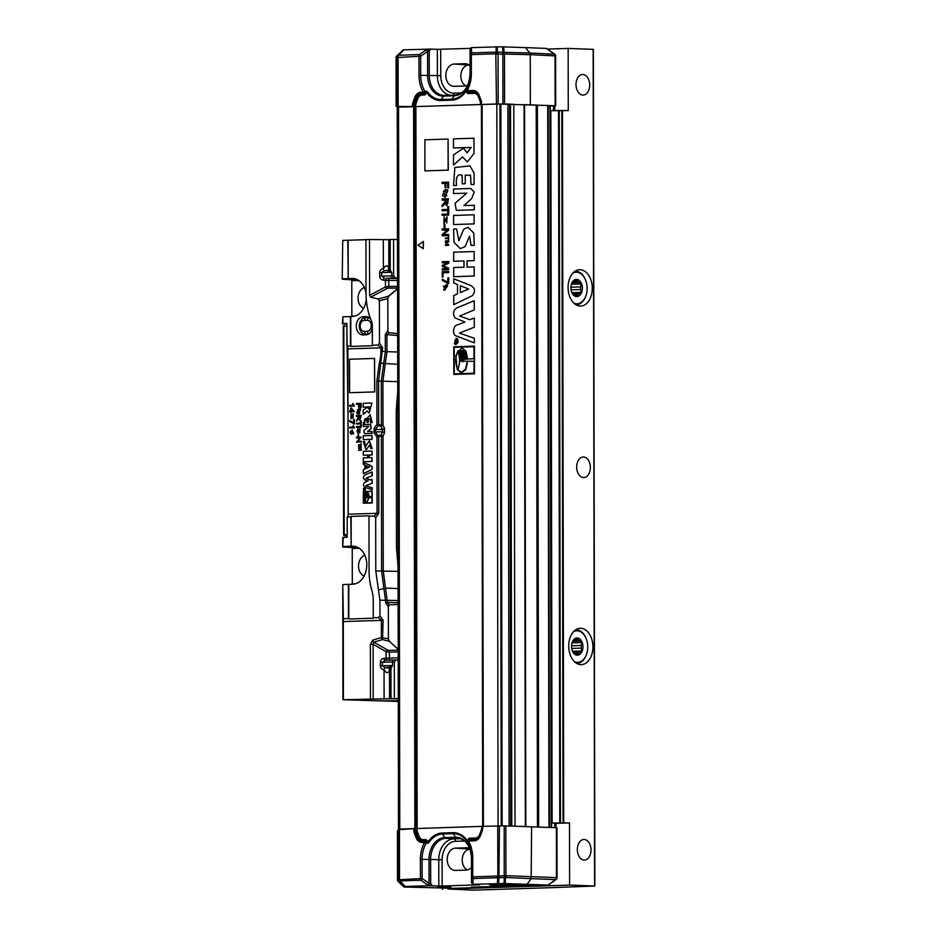 <?xml version="1.0" encoding="UTF-8"?>
<svg xmlns="http://www.w3.org/2000/svg" width="937" height="937" viewBox="0 0 937 937"><rect width="100%" height="100%" fill="white"/><g stroke="black" fill="none" stroke-linecap="round" stroke-linejoin="round"><path stroke-width="1.41" d="M448.073 139.063L448.284 170.136L424.918 170.874L424.871 139.8L448.073 139.063L448.12 170.136L424.918 170.874M445.005 187.423L445.918 187.4L445.918 183.371L447.745 183.312L447.757 187.962L448.518 187.939L448.507 182.129L442.077 182.34L442.077 183.476L444.993 183.383L445.005 187.423L445.766 187.4L445.754 183.359L447.745 183.301M442.077 183.476L444.993 183.394M447.757 187.962L448.671 187.95L448.507 182.129M445.145 197.402L447.886 190.258L445.579 189.18M445.157 196.231L443.541 191.253L445.59 190.352M442.393 195.47L445.075 197.402L447.722 190.246L445.508 189.18L442.393 195.47M446.68 195.833L445.075 196.231L443.377 191.253L445.508 190.352L446.68 195.833M446.808 204.547L445.86 200.026L447.827 199.968M442.112 200.131L444.958 200.049L444.934 201.994L442.112 205.144L442.123 206.573L444.724 204.055A2.928 2.179 -87.9 0 0 445.04 203.352L446.691 205.73L448.53 198.785L442.112 198.995L442.112 200.131L444.958 200.038M446.762 205.73L448.53 198.785M442.123 206.573L444.876 204.055A2.928 2.179 -87.9 0 0 445.075 203.669M446.726 204.547L445.696 200.014L447.827 199.956C448.132 203.376 447.593 204.84 446.211 204.336L446.375 204.348M447.804 213.437L448.718 213.413L448.706 206.597L447.792 206.62L447.792 209.455L442.123 209.63L442.123 210.766L447.792 210.591L447.804 213.437L448.554 213.413L448.542 206.597M442.123 210.766L447.792 210.602M442.135 215.264L446.949 215.123L446.785 214.058L442.135 214.21L442.135 215.264L446.785 215.123L446.785 214.058M586.129 295.085A16.737 11.139 -91.8 0 1 586.058 295.307A16.737 11.139 -91.8 0 1 576.431 304.759A16.737 11.139 -91.8 0 1 575.997 304.759L576.431 304.759M574.92 271.32A16.737 11.139 -91.8 0 1 575.365 271.285A16.737 11.139 -91.8 0 1 585.578 280.104A16.737 11.139 -91.8 0 1 585.66 280.327M573.854 303.108A15.788 10.506 88.2 0 0 586.199 294.862A15.788 10.506 88.2 0 0 587.124 288.385A15.788 10.506 88.2 0 0 585.742 280.538A15.788 10.506 88.2 0 0 572.894 273.1M571.394 284.251A8.609 5.727 -91.8 0 1 577.813 279.636A8.609 5.727 -91.8 0 1 582.345 288.209A8.609 5.727 -91.8 0 1 578.094 296.373A8.609 5.727 -91.8 0 1 571.64 292.075A8.609 5.727 -91.8 0 1 571.394 284.251L581.327 283.97L578.902 282.494L572.144 282.705M570.902 287.19L580.577 286.874L581.327 283.97M573.631 281.229L577.379 281.112L576.466 279.589L574.053 280.995A7.414 4.931 -91.8 0 0 572.519 282.26L571.347 284.38M571.629 292.039L572.542 293.562A7.414 4.931 -91.8 0 0 574.076 294.944L576.489 296.42L577.403 295.061L574.381 295.167M571.933 292.695L581.338 292.391L580.577 289.533L571.055 289.838M572.894 293.984L578.925 293.796L581.338 292.391M577.379 281.112A7.414 4.931 -91.8 0 1 578.902 282.494M578.925 293.796A7.414 4.931 -91.8 0 1 577.403 295.061M580.577 286.874A7.414 4.931 -91.8 0 1 580.659 288.209A7.414 4.931 -91.8 0 1 580.577 289.533M447.652 215.088L448.718 215.065L448.554 214.011L447.652 214.034L447.652 215.088L448.565 215.065L448.554 214.011M443.927 222.315L444.197 216.552L443.869 223.416L447.008 217.899L446.762 223.065L446.984 216.798L443.845 222.315L444.197 216.552M446.762 223.065L447.066 216.81M443.951 223.416L447.078 217.899M444.079 227.668L445.04 227.644L444.876 224.4L444.079 224.423L444.079 227.668L444.876 227.644L444.876 224.4M442.17 235.796L448.753 235.597L448.753 234.508L443.552 234.66L448.589 229.987L448.589 228.815L442.159 229.026L442.159 230.115L447.207 229.952L442.17 234.637L442.17 235.796L448.6 235.597L448.589 234.508M442.159 230.115L447.195 229.963M443.716 234.66L448.741 229.987L448.589 228.815M423.266 248.633L423.419 241.477L417.914 245.213L423.266 248.633L423.255 241.465M448.671 261.505L442.252 261.704L442.252 262.805L447.722 262.629L442.252 265.3L442.252 266.319L447.64 268.65L442.264 268.825L442.264 269.926L448.682 269.715L448.682 268.181L443.178 265.839L448.671 263.215L448.835 261.505M366.39 334.298A8.503 6.348 -87.9 0 0 366.496 334.333A8.503 6.348 -87.9 0 0 367.562 334.509M448.694 271.507L442.264 271.707L442.276 277.094L443.037 277.059L443.025 272.819L448.694 272.644L448.846 271.507M448.612 277.879L447.863 277.902L447.863 282.119L442.276 279.285L442.276 280.374L448.015 283.478L448.624 283.454L448.776 277.891M374.542 358.438L374.753 391.912L349.606 392.708L349.548 359.234L374.542 358.438L374.601 391.9L349.606 392.708M443.353 286.253L447.628 286.16L444.911 289.123L443.517 286.253M447.289 284.86L445.953 284.602L443.634 289.955L444.97 290.212L447.453 284.86M363.205 407.126L363.205 403.261L371.907 402.992L369.108 413.053L367.07 410.921L363.216 414.412L363.216 410.055L367.491 407.232L368.967 409.2L370.712 406.892L363.205 407.126L370.712 406.904M371.907 402.992L369.178 413.065M367.093 411.038L363.216 414.412M367.491 407.232L369.049 409.2M370.455 418.734L368.194 418.652L368.206 422.306L366.917 422.353L366.917 418.698C364.844 418.125 364.048 419.565 364.516 423.02L363.24 423.067L370.185 414.728L371.942 422.622L370.665 422.657L369.986 418.605M370.607 418.745L368.346 418.663L368.358 422.318L366.917 422.353M367.07 418.698C364.997 418.136 364.2 419.577 364.669 423.032L363.24 423.067M370.267 414.728L372.094 422.622L370.665 422.657M372.036 431.442L372.048 433.374L364.411 433.608L363.884 430.61L368.827 426.3L363.24 426.476L363.24 424.543L370.595 424.32L370.911 428.619L367.62 431.582L372.188 431.442L372.188 433.374L364.493 433.608M368.815 426.312L363.24 426.476M370.677 424.32L371.064 428.619L367.772 431.57M363.263 439.617L363.263 435.752L371.966 435.482L371.977 439.336L363.263 439.617L371.977 439.336M371.966 435.482L372.13 439.348M371.989 448.448L370.701 448.483L370.033 444.513L366.098 449.83L363.275 441.526L364.552 441.491L365.489 446.504L369.389 440.8L372.141 448.448L370.701 448.483M370.103 444.525L366.18 449.83M364.552 441.491L365.559 446.504M369.459 440.812L372.141 448.448M367.667 455.066L363.298 455.206L363.287 451.353L371.989 451.072L372.001 454.937L368.955 455.031L368.955 457.689L372.001 457.596L372.012 461.461L363.31 461.742L363.298 457.877L367.679 457.736L367.667 455.066L363.298 455.206M371.989 451.072L372.153 454.937L369.108 455.031L369.108 457.689M372.001 457.596L372.165 461.472L363.31 461.742M369.647 466.989L366.121 465.572L366.121 468.5L369.647 466.989M364.915 465.08L363.31 464.401L363.31 462.644C367.585 464.471 374.777 465.771 371.263 469.788L363.322 473.63L363.322 469.765L364.926 469.05L364.915 465.08M366.262 465.63L366.273 468.441M363.31 462.644L363.451 462.644C367.737 464.483 374.929 465.783 371.415 469.8L363.322 473.63M372.036 471.967L372.036 475.844L365.805 478.409A277.422 206.913 -87.9 0 0 370.185 479.99L372.048 479.299L372.048 483.187L365.723 485.694L372.059 487.872L372.059 489.828C369.342 488.154 360.054 487.755 364.774 482.239L368.065 481.044C363.251 479.814 362.174 477.765 364.833 474.895L372.176 471.967L372.188 475.855L365.957 478.409A277.422 206.913 -87.9 0 0 370.244 479.967M372.048 479.299L372.2 483.199L365.875 485.694L372.212 487.872L372.059 489.828M364.915 488.411C363.146 488.997 363.146 489.524 364.915 489.981A1.066 0.796 -87.9 0 0 364.915 488.411L364.364 488.118M364.259 490.309L364.915 489.981M363.603 490.215C363.146 488.341 363.626 487.685 365.032 488.224C365.477 490.133 365.008 490.789 363.603 490.215L364.329 490.59M364.446 487.849L365.184 488.236C365.629 490.133 365.149 490.801 363.743 490.215M364.434 488.118L363.732 489.805M364.516 487.849L365.184 488.236M364.235 489.219L363.732 488.716L364.903 488.681L364.235 489.219M364.903 488.681L364.493 489.735M367.339 497.664L367.046 496.622L366.718 497.688L367.491 497.664L367.117 496.633M369.049 496.282L365.898 495.978L369.049 496.282M366.051 495.978L369.002 495.884M369.26 497.629L366.543 502.607L364.774 501.096L366.73 491.902L369.26 496.715L371.93 496.54L371.919 491.457L363.521 491.726L363.533 502.982L371.942 502.712L371.93 497.629L369.26 497.629L366.613 502.607M365.219 493.131L368.042 493.038L365.219 493.131M365.243 493.588L368.311 493.494L365.243 493.588M364.997 501.084A5.493 4.099 -87.9 0 0 365.582 499.374L364.973 493.518L364.997 501.084M365.477 494.127L368.557 494.022L365.477 494.127M365.653 494.666L368.733 494.56L365.653 494.666M365.781 495.216L368.873 495.123L365.781 495.216M365.875 495.767L368.979 495.673L365.875 495.767M367.468 496.833L369.061 496.423L365.945 496.516L365.114 501.295L366.554 502.361L369.084 497.629L367.468 497.629L369.084 497.629M363.357 503.228L363.333 491.492L372.094 491.211L372.118 502.946L363.357 503.228L372.27 502.958L372.094 491.211M366.8 491.902L369.412 496.704M371.919 491.468L363.661 491.738L363.685 502.982M371.93 497.641L369.412 497.641M367.995 492.979L365.371 493.12M368.276 493.424L365.383 493.588M365.125 493.518L365.137 501.096M368.475 493.834L365.617 494.115M368.651 494.291L365.793 494.654M368.815 494.83L365.934 495.216M368.92 495.333L366.016 495.767M369.061 496.423L366.098 496.528L365.254 501.295L366.636 502.361M349.63 406.166L354.455 406.026L352.57 403.601L353.261 405.229L349.63 405.346L349.63 406.166L354.291 406.014L353.12 403.589M360.511 407.548L361.213 407.536L361.213 403.343L356.411 403.484L356.411 404.304L358.52 404.234L358.531 407.15L359.07 404.222L360.511 404.175L360.511 407.548L361.05 403.332M358.531 407.15L359.234 407.138L359.222 404.222L360.511 404.187M356.411 404.304L358.52 404.245M351.434 410.851L351.434 408.907M350.754 412.596L351.434 411.683L354.444 411.577L350.743 407.958L350.754 410.863L349.642 410.898L349.642 411.73L350.754 411.694L350.754 412.596L351.27 411.671L354.28 411.577L351.27 407.946M349.642 411.73L350.754 411.706M353.366 410.781L351.27 410.851L351.27 408.755L353.366 410.781M358.66 413.522L357.512 409.926L358.965 409.27M358.648 414.365L360.651 409.2L358.965 408.427M357.348 409.914L358.883 409.27L359.738 413.229L358.578 413.522L357.512 409.926M360.487 409.2L358.883 408.427L356.634 412.971L358.578 414.365L360.651 409.2M350.965 417.937L351.141 413.451L350.906 418.792L353.155 414.494L352.991 418.523L353.144 413.65L350.883 417.937L351.141 413.451M352.991 418.523L353.226 413.65M350.988 418.792L353.237 414.505M359.855 419.518L359.187 416.262L360.558 416.215C360.78 418.675 360.394 419.729 359.398 419.378L359.023 416.251L360.558 416.204M359.82 420.373L361.237 415.372L356.435 415.513L356.435 416.333L358.496 416.274L356.447 420.994L358.321 419.167A2.12 1.581 -87.9 0 0 358.543 418.663M356.447 420.994L358.473 419.167A2.12 1.581 -87.9 0 0 358.59 418.968M356.435 416.333L358.496 416.286M358.555 418.663L359.738 420.373L361.073 415.36M353.799 423.957L354.409 423.957L354.397 419.624L353.694 419.635L353.694 422.915L349.653 420.701L349.653 421.545L354.245 423.946L354.233 419.612M353.858 422.915L349.817 420.701M360.546 425.937L361.249 425.925L361.237 421.006L360.534 421.018L360.534 423.067L356.447 423.196L356.447 424.016L360.534 423.887L361.096 425.925L361.085 420.994M356.447 424.016L360.534 423.899M349.665 427.998L354.491 427.858L353.155 425.421L353.296 427.061L349.665 427.178L349.665 427.998L354.327 427.858L353.155 425.421M360.44 427.131L361.249 427.12L361.096 426.358L360.44 427.131L361.096 426.358M356.447 427.26L359.972 427.167L359.808 426.394L356.447 426.499L356.447 427.26L359.82 427.155L359.808 426.394M358.531 431.617C356.927 432.238 356.798 431.36 358.157 428.97L357.711 433.152L359.972 429.158L359.796 432.894L359.96 428.373L357.688 432.355M359.796 432.894L360.042 428.373M357.782 433.152L360.042 429.169M358.379 431.606C356.763 432.238 356.634 431.36 357.993 428.97L357.946 428.197M352.066 433.21C350.356 433.726 349.923 433.035 350.778 431.172L351.328 430.973M351.176 434.44L352.371 430.821M353.19 434.253L352.16 430.001L351.094 434.44L352.066 430.809L353.624 433.117A1.382 1.031 92.1 0 1 353.144 433.444L352.242 430.001M350.778 431.172L350.614 431.161C352.007 430.915 352.429 431.594 351.914 433.21C350.192 433.714 349.759 433.035 350.614 431.161L351.246 430.961M351.914 433.21L351.07 433.597M357.864 436.22L358.59 436.209L358.426 433.854L357.864 436.22L358.426 433.854M357.641 441.268L361.272 437.052L356.47 437.192L356.47 437.989L360.113 437.872L356.482 442.1L361.12 441.948L361.12 441.163L357.477 441.268L361.108 437.052M356.482 442.1L361.284 441.948L361.12 441.163M356.47 437.989L360.101 437.884M360.745 446.445L361.284 443.623L360.745 444.747L358.543 444.817L360.745 445.321L361.132 446.434L361.12 443.611M358.543 445.391L360.745 445.333M358.555 450.299L361.295 450.228L361.295 449.397L359.234 448.612L361.284 447.675L361.132 446.82L358.543 446.902L360.745 447.359L358.555 448.366L360.722 449.701L358.555 450.299L361.132 450.217L361.132 449.385L359.07 448.612L361.132 447.675L361.132 446.82M358.543 447.429L360.722 447.371M447.874 888.299L447.874 888.979L569.602 885.09L569.497 822.932L551.647 823.061L550.406 110.707L568.255 110.566L568.15 48.419L547.63 49.075M569.497 822.932L556.028 823.365M551.647 823.061L550.406 110.707M568.712 646.015A18.178 12.087 -91.8 0 1 580.226 628.294A18.178 12.087 -91.8 0 1 592.898 646.073A18.178 12.087 -91.8 0 1 581.397 664.626A18.178 12.087 -91.8 0 1 568.712 646.015M568.08 287.448A18.178 12.087 -91.8 0 1 579.605 269.715A18.178 12.087 -91.8 0 1 592.266 287.495A18.178 12.087 -91.8 0 1 580.764 306.059A18.178 12.087 -91.8 0 1 568.08 287.448M582.873 95.082A10.284 6.84 -91.8 0 1 576.009 84.787A10.284 6.84 -91.8 0 1 582.533 74.527A10.284 6.84 -91.8 0 1 589.689 84.588A10.284 6.84 -91.8 0 1 583.189 95.082A10.284 6.84 -91.8 0 1 582.873 95.082M584.208 860.037A10.284 6.84 -91.8 0 1 577.344 849.742A10.284 6.84 -91.8 0 1 583.856 839.482A10.284 6.84 -91.8 0 1 591.024 849.543A10.284 6.84 -91.8 0 1 584.524 860.037A10.284 6.84 -91.8 0 1 584.208 860.037M576.677 467.036A10.284 6.84 -91.8 0 1 583.201 456.998A10.284 6.84 -91.8 0 1 590.357 467.059A10.284 6.84 -91.8 0 1 583.856 477.565A10.284 6.84 -91.8 0 1 576.677 467.036M447.874 888.979L473.208 890.15L548.918 887.749L594.843 886.015L569.602 885.09M593.144 49.368L568.15 48.419M399.08 791.32L398.436 791.273L399.08 791.215M398.436 791.273L397.311 146.313L397.956 146.254M538.154 827.02L549.445 827.441L548.18 105.518L496.821 103.984L397.885 107.181L399.15 829.104L405.487 829.233M554.786 110.472L554.774 106.01L548.18 105.858M397.885 107.767L397.241 107.825L397.276 130.501M413.205 828.624L399.15 829.104M399.818 829.678L398.74 829.784M525.563 826.563L513.874 826.153M444.466 886.707L442.006 886.73M439.84 886.742L447.207 886.73M586.749 653.651A16.737 11.139 -91.8 0 1 586.691 653.874A16.737 11.139 -91.8 0 1 577.063 663.326A16.737 11.139 -91.8 0 1 576.618 663.326M575.997 629.863L575.564 629.875A16.737 11.139 -91.8 0 1 575.997 629.863A16.737 11.139 -91.8 0 1 586.199 638.683A16.737 11.139 -91.8 0 1 586.281 638.893M574.475 661.686A15.788 10.506 88.2 0 0 586.82 653.44A15.788 10.506 88.2 0 0 587.745 646.952A15.788 10.506 88.2 0 0 586.363 639.104A15.788 10.506 88.2 0 0 573.514 631.667M572.003 642.864L581.947 642.548L579.534 641.06L572.776 641.283M571.523 645.757L581.198 645.452L581.947 642.548M574.264 639.807L578 639.678L577.087 638.156L574.674 639.561A7.414 4.931 -91.8 0 0 573.151 640.838L571.98 642.958M572.261 650.641A8.609 5.727 -91.8 0 1 572.015 642.829A8.609 5.727 -91.8 0 1 578.434 638.202A8.609 5.727 -91.8 0 1 582.978 646.776A8.609 5.727 -91.8 0 1 578.715 654.94A8.609 5.727 -91.8 0 1 572.261 650.641L573.163 652.14A7.414 4.931 -91.8 0 0 574.697 653.522L577.122 654.998L578.024 653.639L575.002 653.733M572.554 651.262L581.971 650.957L581.209 648.099L571.675 648.404M573.526 652.562L579.546 652.363L581.971 650.957M578 639.678A7.414 4.931 -91.8 0 1 579.534 641.06M579.546 652.363A7.414 4.931 -91.8 0 1 578.024 653.639M581.198 645.452A7.414 4.931 -91.8 0 1 581.28 646.776A7.414 4.931 -91.8 0 1 581.209 648.099M368.838 317.467L368.862 317.479A8.374 6.243 -87.9 0 0 368.838 317.467A8.374 6.243 -87.9 0 0 368.405 317.467L365.547 317.561A8.374 6.243 -87.9 0 0 359.316 325.994A8.374 6.243 -87.9 0 0 365.383 334.298A8.374 6.243 -87.9 0 0 365.582 334.286L368.253 334.204M367.152 331.288A5.505 4.099 -87.9 0 0 371.251 325.654A5.505 4.099 -87.9 0 0 367.14 320.29L364.282 320.384A5.505 4.099 -87.9 0 0 360.183 326.006A5.505 4.099 -87.9 0 0 364.294 331.37L367.152 331.288L368.405 334.122M397.639 335.505L385.306 334.521L387.883 330.644L387.824 298.516L388.515 296.549A2.038 1.359 -91.8 0 1 388.785 296.268L397.557 288.772M386.946 335.048L386.981 351.644L382.917 381.16L381.277 381.136L385.33 351.633L385.306 334.521M397.721 381.675L382.917 381.16L382.999 425.175L381.359 425.152L381.008 426.37L378.29 425.609L378.642 424.402L376.932 424.426L376.861 381.172L379.368 362.607A31.776 23.706 -87.9 0 0 380.914 351.211L380.902 347.826L377.939 345.062L379.485 343.293L382.612 347.803L347.908 348.88L348.189 514.202A3.35 2.225 -91.8 0 1 347.194 516.966L347.229 537.17L342.755 537.592L342.684 546.95L351.621 547.513A0.96 0.632 -91.8 0 1 352.242 548.485L352.3 583.903A0.96 0.632 -91.8 0 1 352.265 584.255M384.486 428.279L382.999 425.175A2.389 0.96 154.4 0 1 381.008 426.37L382.495 429.462A2.389 0.96 154.4 0 0 384.486 428.279L384.498 433.058L383.022 436.056A2.389 1.089 -153.8 0 0 381.019 434.85L382.507 431.852L382.495 429.462L375.468 429.509A2.389 1.066 -144 0 1 374.097 428.326L374.109 433.105A2.389 1.183 -37.5 0 1 375.468 431.898L378.665 436.794L378.794 513.253L375.678 517.763L375.772 570.891L379.93 600.148L379.953 615.808L378.407 617.577L373.254 617.741L373.231 600.359A28.696 21.41 -87.9 0 0 371.755 590.064A52.741 39.342 92.1 0 1 369.073 571.101L368.967 516.264A3.35 2.225 88.2 0 0 369.342 515.83L351.129 516.404A3.35 2.225 -91.8 0 1 350.766 516.849L351.188 546.259L351.129 516.404M374.097 428.326L376.932 424.426A2.389 1.066 -144 0 0 378.29 425.609L375.468 429.509L375.468 431.898L382.507 431.852A2.389 1.089 26.2 0 1 384.498 433.058M398.19 649.353L389.382 641.236L388.422 638.917L388.363 606.789L385.775 602.913L381.617 570.891L381.371 436.033L381.019 434.85L378.314 435.611A2.389 1.183 142.5 0 0 376.955 436.818L383.022 436.056L383.256 570.914L387.414 602.421L389.148 604.775L398.108 604.541M385.775 602.913L387.414 602.421M382.612 347.803L378.571 381.136L376.861 381.172M385.259 363.931L379.368 362.607M398.108 602.714L387.567 602.409M375.678 517.763L374.132 516.1L377.084 513.277L376.955 436.818L374.109 433.105M374.132 516.1L368.967 516.264M351.188 546.259L352.558 546.212A19.021 14.184 92.1 0 1 353.554 546.236A19.021 14.184 92.1 0 1 366.777 565.444A19.021 14.184 92.1 0 1 352.628 584.243L348.388 584.36L348.447 618.537A3.35 2.225 -91.8 0 1 348.81 618.994L373.617 618.209A3.35 2.225 88.2 0 0 373.254 617.741M348.81 618.994L348.751 584.36M379.953 615.808L383.092 620.317L382.519 639.561A2.389 1.546 -106.9 0 1 381.418 637.511L381.382 620.341L378.407 617.577M389.382 641.236A2.015 1.242 131.9 0 1 389.089 641.33L382.519 639.561L373.804 642.208A2.389 1.546 -106.9 0 1 372.703 640.158L381.418 637.511L388.422 638.917M387.461 649.927L389.019 650.348A2.015 0.773 -90.9 0 1 389.394 652.082L386.091 651.66A2.015 0.832 119.5 0 1 387.461 649.927L373.804 642.208L373.102 644.316L370.373 644.328L372.703 640.158M398.272 698.557L342.954 699.716L342.755 584.747L343.399 618.689L348.447 618.537M373.195 698.557L373.102 644.316L386.091 651.66L386.103 658.184L389.394 658.102A2.015 0.773 -91.9 0 1 388.726 660.046L385.084 660.269L382.39 662.26L382.39 665.762L392.509 665.516L390.952 668.549A2.015 1.616 27.1 0 0 389.78 667.085L392.509 665.516L392.509 662.026L380.352 662.272L380.352 665.762C380.551 668.034 381.792 669.393 384.053 669.826A2.015 0.949 96 0 1 385.095 667.765L382.39 665.762L380.352 665.762M394.383 698.416L394.325 661.979L392.509 662.026A2.015 1.089 -91.3 0 1 393.493 660.081L385.084 660.269A2.015 0.949 -94.1 0 1 384.029 658.324L386.103 658.184A2.015 0.949 -94.1 0 0 387.157 660.128M384.029 658.324C381.769 658.688 380.539 659.999 380.352 662.272M385.095 667.765L387.965 667.706A2.015 1.897 -105.8 0 1 389.78 669.721L389.511 669.791C388.363 673.586 386.548 673.598 384.065 669.826A2.015 0.949 96 0 1 385.107 667.765L389.78 667.085M389.558 698.662L389.511 669.791A2.015 1.897 74.2 0 0 387.695 667.776M383.092 620.317L343.282 621.559L343.41 699.435M366.25 299.02A19.021 14.184 92.1 0 1 352.16 316.507L350.415 316.542L350.473 345.94A3.35 2.225 -91.8 0 1 350.836 346.409L372.739 345.706A3.35 2.225 88.2 0 0 372.364 345.238L372.34 325.514A9.089 6.782 92.1 0 0 371.474 321.133A57.473 42.868 92.1 0 1 366.027 293.41L365.934 239.649L369.506 239.544L369.6 295.378L385.458 286.921L388.75 286.499A2.015 0.773 -90.9 0 1 388.387 288.174L386.829 288.596A2.015 0.89 61.9 0 1 385.458 286.921L385.447 280.386L383.374 280.175A2.015 0.949 95.9 0 1 384.416 278.113L381.71 276.11L393.657 275.865L393.587 239.439L397.464 239.579M372.364 345.238L377.939 345.062M386.829 288.596L370.677 297.205L378.068 298.985L379.403 300.777L379.485 343.293M370.677 297.205L369.6 295.378M370.665 319.119A9.089 6.782 -87.9 0 0 366.25 316.659A9.089 6.782 -87.9 0 0 365.898 316.659L363.052 316.753A9.089 6.782 -87.9 0 0 356.283 325.818A9.089 6.782 -87.9 0 0 362.736 334.919A9.089 6.782 -87.9 0 0 363.076 334.919L365.934 334.825A9.089 6.782 -87.9 0 0 372.34 328.477M351.797 316.519A0.96 0.632 -91.8 0 0 351.843 316.167L351.773 280.749A0.96 0.632 -91.8 0 0 351.152 279.776L342.228 279.214L342.731 240.399L347.779 240.235L348.213 278.605L348.154 240.247L365.934 239.685M348.213 278.605L352.089 278.488A19.021 14.184 92.1 0 1 353.085 278.5A19.021 14.184 92.1 0 1 366.027 293.281M350.836 346.409L350.778 316.554M397.546 280.479L385.447 280.386A2.015 0.949 -84.1 0 1 386.489 278.336L388.059 278.418A2.015 0.773 -90 0 1 388.738 280.468L388.75 286.499L397.546 286.359M383.374 280.175C381.113 279.741 379.872 278.394 379.672 276.11L381.71 276.11L381.71 272.62L384.404 270.629A2.015 0.949 86 0 1 383.35 268.685C385.868 264.902 387.684 264.855 388.808 268.556L391.83 272.374L386.993 270.535A2.015 1.909 94.1 0 0 388.808 268.556L388.761 239.685L369.506 239.544M379.672 276.11L379.672 272.62C379.86 270.348 381.09 269.036 383.35 268.685L383.362 268.685A2.015 0.949 86 0 0 384.404 270.629L387.262 270.559A2.015 1.909 -85.9 0 0 389.078 268.568M393.587 239.439L390.202 239.532L390.26 269.493A2.015 1.687 -30 0 1 389.089 270.992M386.993 270.535L384.404 270.629M390.202 239.532L388.761 239.685M343.282 621.559L343.399 618.689M394.336 661.979L396.187 660.011L398.202 659.8M388.363 606.789L389.148 604.775M342.883 323.511L342.872 316.788L342.38 323.815L346.854 323.382L346.901 346.058A3.35 2.225 -91.8 0 1 347.908 348.88M342.38 323.815L346.854 323.968M342.228 279.214L342.731 240.399M364.376 287.542A10.764 8.023 -87.9 0 0 358.063 297.708A10.764 8.023 -87.9 0 0 363.626 308.308M342.954 699.716L398.272 701.45M343.247 537.299L342.684 546.95M398.19 649.47L389.113 640.92M396.187 660.011A2.015 1.476 -95.3 0 0 395.812 659.953L388.726 660.046M398.272 700.782A29.422 0.996 -0.1 0 1 360.64 699.857A29.422 0.996 -0.1 0 1 398.272 698.861M397.628 333.595L388.668 332.705L387.883 330.644M397.534 278.324L395.519 277.973L393.657 275.865M397.534 278.394A2.015 1.464 99.2 0 1 397.358 278.418L395.145 278.055A2.015 1.464 -80.8 0 0 395.519 277.973M388.059 278.418L397.534 278.441M364.844 555.278A10.764 8.023 -87.9 0 0 358.531 565.444A10.764 8.023 -87.9 0 0 364.095 576.044M367.609 317.491A9.089 6.782 92.1 0 1 368.37 317.198M355.615 546.564L351.223 546.704L356.622 547.067A20.567 15.343 92.1 0 1 356.81 546.95M355.146 278.828L350.754 278.968L356.165 279.331A20.567 15.343 92.1 0 1 356.341 279.214M348.388 584.36L343.329 584.524M350.766 516.849L347.194 516.966M343.27 546.482L350.813 546.236M350.415 316.542L342.872 316.788M346.901 346.058L350.473 345.94M342.801 278.746L347.85 278.582M399.103 806.909L398.436 807.026L398.494 829.749M398.412 792.679L399.08 792.561M494.841 885.324A20.684 0.703 -0.1 0 1 489.606 884.833A20.684 0.703 -0.1 0 1 510.278 884.13A20.684 0.703 -0.1 0 1 530.951 884.762A20.684 0.703 -0.1 0 1 517.974 885.465A20.684 0.703 -0.1 0 1 494.841 885.324M437.989 887.14L450.931 886.941L437.989 887.14M471.381 887.07L547.84 885.301L555.828 879.293A2.389 1.815 -88.5 0 0 556.344 877.594L557.046 877.547L556.965 827.758L504.188 825.848L482.813 826.352L482.813 827.043A9.44 7.039 92.1 0 1 482.075 831.295L480.564 835.417A9.44 7.039 92.1 0 1 474.263 840.84L468.465 841.028L469.144 838.217L467.094 840.442A25.814 19.255 -87.9 0 0 452.969 832.665L442.264 833.005A25.814 19.255 -87.9 0 0 428.08 841.824L425.234 841.379L424.578 842.433L422.341 842.504A1.441 0.96 -91.8 0 1 422.622 841.496A8.433 6.29 92.1 0 1 416.988 837.022L415.454 832.981A8.433 6.29 92.1 0 1 414.786 829.233L414.541 828.542L399.42 829.713L399.502 879.175A2.389 1.593 88.2 0 0 399.97 880.885L405.334 886.484L404.292 887.011L453.965 888.299L478.081 887.55L478.702 887.503L477.659 887.421L478.034 886.859M468.383 840.981L467.797 841.859A1.441 1.37 -167.2 0 1 467.668 840.946L467.68 840.899A1.441 1.37 -167.2 0 1 467.844 840.524L468.945 839.236M464.658 841.016L455.487 841.309A17.979 13.411 -87.9 0 0 442.1 859.697L442.147 886.004L438.797 886.004L428.244 885.746L427.787 885.055L429.029 883.333L428.982 859.393A21.293 15.882 92.1 0 1 444.841 837.608L455.546 837.268A21.293 15.882 92.1 0 1 471.475 858.034L471.522 881.975L471.932 857.8A26.224 19.56 -87.9 0 0 467.797 841.871L467.844 840.524M467.797 841.871L467.094 840.442A1.441 0.691 -35.4 0 0 466.825 841.157A24.807 18.494 -87.9 0 0 453.25 833.672A1.441 0.96 -91.8 0 1 452.969 832.665M467.704 841.965L466.825 841.157M468.465 841.028A27.899 20.813 92.1 0 1 472.728 857.753L471.475 858.034C470.468 845.97 465.888 839.294 457.736 838.029A20.579 15.355 -87.9 0 0 456.659 838.018A2.389 1.593 88.2 0 1 455.546 837.268L453.25 833.672L442.533 834.012A24.807 18.494 -87.9 0 0 428.912 842.492A1.441 0.609 -146.3 0 1 428.08 841.824L426.112 839.599L423.454 839.681A6.582 4.908 92.1 0 1 419.05 836.179L417.515 832.15A6.582 4.908 92.1 0 1 417 829.222L417 828.531L414.775 828.542M428.912 842.492L427.694 843.277L427.553 842.211M427.694 843.277L426.44 843.265L426.581 841.906L427.331 841.894M426.44 843.265L426.499 841.836L426.136 843.183L424.66 842.375M415.958 828.542L415.958 829.233A7.601 5.669 -87.9 0 0 416.567 832.618L418.089 836.647A7.601 5.669 -87.9 0 0 423.173 840.688L425.773 840.594L426.112 839.599M425.211 841.391L425.749 840.606L426.522 841.836M547.77 885.078L504.012 883.521L473.22 884.305L479.697 884.68M471.522 881.975A2.389 1.909 5 0 0 472.787 883.626L473.22 884.305M504.012 883.521L504.352 877.723A2.389 1.534 -52.2 0 0 506.039 875.767A2.389 1.757 92.6 0 1 505.523 877.477L505.172 883.532M497.395 883.544L497.723 877.758A2.389 1.593 -91.8 0 1 497.254 876.06L505.91 875.673A2.389 1.534 127.8 0 1 504.223 877.629L504.352 877.723A2.389 1.897 3.3 0 0 505.523 877.477L531.162 878.648L531.595 826.774M499.444 825.848L498.917 878.004A2.389 1.897 3.3 0 1 497.723 877.758L473.232 878.543A2.389 1.909 5 0 1 471.967 876.891L497.254 876.06A2.389 1.382 54.9 0 0 498.917 878.004L498.601 883.521M505.828 825.872L505.91 875.673L556.32 877.629A2.389 1.651 53.7 0 1 555.922 879.585L548.262 885.09M527.062 884.294L531.162 878.648L555.922 879.585A2.389 2.389 0 0 0 555.946 879.574L556.074 879.48A2.389 1.651 53.7 0 1 556.051 879.503L555.922 879.585M404.772 886.519L399.408 880.921A2.389 0.714 -43.8 0 0 399.97 880.885L420.877 880.218L427.787 885.055A2.389 1.183 -33.6 0 0 430.669 883.357L432.273 885.77M397.663 880.546A2.389 2.003 -5.8 0 1 397.534 879.843A2.389 2.389 62.7 0 0 398.237 881.53L403.894 886.976L398.26 881.565M398.237 881.53L399.408 880.921A2.389 2.389 62.7 0 1 398.705 879.234L398.623 829.831L397.429 830.896L397.534 879.843L422.107 878.484L429.029 883.333L430.669 883.357L430.622 859.416L438.762 859.709A20.368 15.191 92.1 0 1 453.918 838.861L460.664 838.638M497.734 825.872L497.816 875.662A2.389 1.382 54.9 0 0 499.48 877.618L504.223 877.629L504.188 825.848M398.623 829.831L399.42 829.713M467.376 869.934A10.764 8.023 92.1 0 1 462.328 858.28A10.764 8.023 92.1 0 1 469.941 849.063M442.147 886.004L479.697 884.797M471.487 867.416A11.15 8.316 92.1 0 1 466.251 870.075L455.546 870.414A11.15 8.316 92.1 0 1 455.277 870.426A11.15 8.316 92.1 0 1 447.207 859.37A11.15 8.316 92.1 0 1 455.499 848.126L466.216 847.786A11.15 8.316 92.1 0 1 466.802 847.798A11.15 8.316 92.1 0 1 469.847 848.781M471.381 887.175L477.659 887.421M428.244 885.746L405.334 886.484M482.813 826.352L417 828.531M348.037 420.783L346.866 325.42M348.154 514.893L347.978 420.783M346.596 326.193L343.832 326.345A0.96 0.644 -93.2 0 1 344.465 325.42L344.418 325.42A0.96 0.96 0 0 0 343.528 326.299M347.229 535.566L344.828 535.589A0.96 0.644 -90.5 0 1 344.195 534.605L347.229 534.582M344.465 535.718A0.96 0.96 0 0 0 344.523 535.718L347.229 535.812L344.828 535.589A0.96 0.96 -114.2 0 1 343.891 534.629L343.516 326.369A0.96 0.96 -133.7 0 1 344.465 325.42M343.844 326.334L343.235 326.65A0.96 0.96 -133.7 0 1 343.528 325.947L343.82 325.678M344.547 535.718A0.96 0.96 -114.2 0 1 343.598 534.758L344.207 534.629M507.62 884.13L508.662 884.13M498.906 884.259L521.64 884.223M397.288 144.86L397.956 144.895L397.288 144.86L397.265 130.524L397.92 130.512M406.646 106.865L397.358 106.385L414.693 106.619L414.693 105.916A7.601 5.669 92.1 0 1 415.29 102.508L416.801 98.373A7.601 5.669 92.1 0 1 421.873 94.016L424.449 93.934L425.175 92.611L423.922 93.114L423.348 92.107L424.824 91.264L425.175 92.611L425.129 91.194L426.382 91.17L425.269 92.564L426.019 92.552M426.382 91.17L427.6 91.908A24.807 18.494 -87.9 0 0 441.257 99.521L451.962 99.17A24.807 18.494 -87.9 0 0 465.513 90.83L466.462 89.87L467.071 90.713L467.106 91.721L466.532 91.299L467.844 93.571L465.783 91.486A25.814 19.255 92.1 0 1 451.693 100.165L440.987 100.517A25.814 19.255 92.1 0 1 426.768 92.599L426.241 92.224M467.071 90.713L472.962 90.479A1.441 0.96 88.2 0 0 473.244 91.498L467.083 91.697L466.485 89.929A26.224 19.56 -87.9 0 0 470.561 73.73L470.069 50.024L470.105 73.964A21.293 15.882 92.1 0 1 454.258 95.75A2.389 1.593 -91.8 0 1 455.312 95.082A2.389 1.593 -91.8 0 1 455.359 95.082M466.462 89.87L465.783 91.486A1.441 0.609 34.1 0 1 465.513 90.83M466.392 89.882L466.509 91.24M427.6 91.908A1.441 0.679 145 0 0 426.768 92.599L424.812 94.953L422.154 95.035A6.582 4.908 -87.9 0 0 417.761 98.818L416.251 102.941A6.582 4.908 -87.9 0 0 415.735 105.904L414.693 106.619M451.693 100.165A1.441 0.96 88.2 0 1 451.962 99.17L454.258 95.75L443.541 96.089A21.293 15.882 92.1 0 1 427.612 75.323L427.577 51.383L420.678 56.232L420.713 75.323A26.224 19.56 -87.9 0 0 424.848 91.252L425.187 92.611M412.479 106.595L412.479 105.928A9.44 7.039 92.1 0 1 413.217 101.688L414.74 97.553A9.44 7.039 92.1 0 1 421.029 92.131L423.348 92.107M423.911 93.091L424.812 94.953M466.556 91.346L466.345 92.213M472.962 90.479A9.44 7.039 92.1 0 1 479.275 95.492L480.798 99.521A9.44 7.039 92.1 0 1 481.559 103.726L481.009 104.499L481.009 103.796A7.601 5.669 92.1 0 0 480.4 100.423L478.877 96.382A7.601 5.669 92.1 0 0 473.794 92.353L467.645 92.552L467.106 91.721M423.266 92.06A27.899 20.813 92.1 0 1 419.003 75.347L418.968 56.255A2.389 1.593 -91.8 0 1 419.436 54.58L420.678 56.232L396.093 57.579A2.389 2.389 62.7 0 1 396.796 55.892L403.32 49.848L430.809 49.099L429.216 51.406L429.251 75.347A20.579 15.355 -87.9 0 0 444.173 95.422A20.579 15.355 -87.9 0 0 444.571 95.422M403.882 49.813L398.53 55.248L419.436 54.58L426.335 49.731A2.389 1.3 34.8 0 1 429.216 51.406L427.577 51.383L426.335 49.731L426.78 49.075M471.768 47.646L497.137 46.85L497.477 51.863A2.389 1.464 122.5 0 0 495.825 53.796L470.526 54.639A2.389 2.003 -5.7 0 1 471.791 52.905L471.323 48.302A2.389 1.335 -146.3 0 0 470.468 48.701L471.135 47.693L471.768 47.646L471.323 48.302A2.389 2.003 174.3 0 0 470.069 50.024L470.105 73.964C468.968 86.813 464.049 93.852 455.312 95.082L444.606 95.422A2.389 1.593 -91.8 0 1 444.653 95.422L455.277 95.082M548.18 105.518L555.126 105.776L555.032 55.974A2.389 1.581 -51.1 0 0 554.727 54.17A2.389 2.389 0 0 1 555.618 56.068L554.915 55.88A2.389 1.815 -87.2 0 0 554.388 54.205L546.306 48.408L554.481 53.995A2.389 1.581 128.9 0 1 554.599 54.077A2.389 1.581 128.9 0 1 554.915 55.88L530.248 54.674L529.721 52.999L554.388 54.205L546.716 48.419M525.575 826.563L524.322 104.639L530.342 104.839L530.248 54.674L504.61 54.053A2.389 1.605 -125.3 0 0 502.911 52.121L502.548 46.85L525.598 47.623L529.721 52.999L504.083 52.378A2.389 1.757 91.4 0 1 504.61 54.053L502.841 54.123L502.911 52.121A2.389 1.991 176.2 0 1 504.083 52.378L503.708 46.873M481.009 104.499L502.923 103.925L502.841 54.123L496.387 54.159A2.389 1.464 -57.5 0 1 498.039 52.226L497.477 51.863A2.389 1.991 176.2 0 0 496.282 52.121L495.931 46.873M396.07 57.801L396.164 106.549L396.093 57.579A2.389 1.909 -174.9 0 1 396.175 57.016M398.155 106.385L398.073 56.923A2.389 1.593 -91.8 0 1 398.53 55.248A2.389 0.82 -135.5 0 0 397.967 55.283L403.32 49.848M397.358 106.385L397.276 56.981A2.389 2.389 -117.3 0 1 397.967 55.283L396.796 55.892A2.389 2.389 0 0 0 396.21 56.852M502.923 103.925L504.563 103.948L504.481 54.147A2.389 1.605 -125.3 0 0 502.782 52.214L498.039 52.226L498.179 103.925M555.126 105.776L555.606 56.033A2.389 2.389 61 0 0 554.833 54.276M449.877 95.246A20.368 15.191 92.1 0 1 437.392 75.628L437.345 49.333L470.69 48.373M470.093 66.035A11.15 8.316 -87.9 0 0 465.431 63.716A11.15 8.316 -87.9 0 0 464.846 63.716L454.14 64.056A11.15 8.316 -87.9 0 0 445.836 75.288A11.15 8.316 -87.9 0 0 453.918 86.345A11.15 8.316 -87.9 0 0 454.176 86.345L464.881 85.993A11.15 8.316 -87.9 0 0 467.727 85.232M454.14 64.056L468.863 64.969A10.764 8.023 -87.9 0 0 460.981 74.011A10.764 8.023 -87.9 0 0 466.005 85.864M437.345 49.333L430.809 49.099M497.137 46.85L502.548 46.85M525.598 47.623L546.306 48.408M555.618 56.033L555.7 105.834L554.774 106.045M480.529 104.534L415.735 106.595M504.563 103.948L512.609 104.23M530.342 104.839L536.901 105.096M413.287 106.619L413.955 106.642M453.473 147.976L453.461 138.875L473.981 138.219L473.981 153.445L467.364 161.949L462.562 156.901L453.508 165.135L453.485 154.863L463.557 148.21L467.048 152.848L471.159 147.414L453.637 147.976M470.55 175.336L465.232 175.137L465.244 183.746L462.222 183.839L462.21 175.231C457.115 173.439 455.64 177.761 456.565 185.432L453.543 185.526L454.843 167.512L469.917 165.884L474.04 173.052L474.063 184.472L471.03 184.566L470.55 175.336L469.449 175.008M474.274 205.262L474.286 209.818L456.307 210.368L455.077 203.294L466.708 193.151L453.555 193.561L453.543 189.016L470.889 188.478L474.216 192.108L471.616 198.621L463.85 205.601L474.438 205.273M453.602 224.54L453.59 215.44L474.11 214.784L474.122 223.884L453.766 224.54M448.249 237.928L445.415 238.021L445.415 238.654L448.249 238.56L448.636 240.13L448.624 236.347L448.249 237.928M474.169 245.342L471.135 245.435L469.554 236.077L465.115 246.607L460.29 248.61L453.976 242.355L453.613 229.05L456.635 228.944L458.837 240.762L463.721 229.225L468.031 227.34L473.782 233.032L474.321 245.342M448.636 241.723L448.636 240.762L445.426 240.868L445.426 241.477L448.155 241.383L445.426 242.859L448.12 244.733L445.426 244.815L445.426 245.424L448.647 245.33L448.647 244.475L445.895 243.163L448.8 241.723M463.979 260.954L453.672 261.282L453.66 252.182L474.181 251.526L474.192 260.627L467.013 260.861L467.013 267.127L474.204 266.904L474.216 276.017L453.695 276.673L453.684 267.56L463.991 267.221L463.979 260.954M468.641 289.029L460.325 285.703L460.336 292.602L468.641 289.029M457.49 284.543L453.707 282.939L453.707 278.793L470.292 285.305C475.012 287.729 475.727 291.184 472.447 295.647L453.742 304.689L453.731 295.588L457.514 293.89L457.49 284.543M457.303 307.676L474.263 300.754L474.274 309.913L459.587 316.05L469.905 319.669L474.286 318.053L474.309 327.212L459.388 333.115L474.321 338.245L474.333 342.86L455.804 335.762C452.454 335.095 452.887 325.643 457.151 324.975L464.928 322.047L454.785 317.784C452.583 313.227 453.414 309.866 457.303 307.676M457.502 339.522L456.202 338.831L455.956 343.996L457.502 343.211A2.506 1.874 -87.9 0 0 458.076 341.337A2.495 1.862 -87.9 0 0 457.502 339.522M454.386 343.762L456.214 338.187L457.783 339.077L455.944 344.652L454.386 343.762M457.092 340.728L456.26 340.752L456.319 342.04L457.033 342.087L457.092 340.728M455.886 341.408L454.714 340.236L457.467 340.154C457.631 342.368 457.186 343.188 456.143 342.626A1.113 0.832 92.1 0 1 455.921 341.923L454.714 343.024L455.886 341.408M456.776 342.872L456.143 342.626M463.206 359.316A1.452 1.089 -87.9 0 0 463.218 361.307A1.359 1.007 92.1 0 1 461.73 359.328A1.335 0.996 92.1 0 1 463.206 359.316L463.37 359.316M459.997 360.417A21.293 15.882 -87.9 0 0 459.926 358.625L467.258 358.391L467.305 359.117L463.499 359.363A1.523 1.136 -87.9 0 0 463.276 359.796L463.499 361.225L467.317 361.237L465.525 369.19L461.367 372.399L457.947 369.869L460.149 360.417M467.235 358.075L459.903 358.309L459.809 357.348L467.13 357.114L467.235 358.075M467.071 356.622L459.739 356.856L459.634 356.048L466.931 355.814L467.071 356.622M466.837 355.334L459.54 355.568L459.388 354.854L466.673 354.619L466.837 355.334M466.497 354.022L459.224 354.256L459.025 353.589L466.286 353.354L466.497 354.022M466.076 352.757L458.615 352.499L466.076 352.757M465.513 351.492L458.17 351.539L465.513 351.492M459.06 365.36L457.678 369.401C455.171 363.486 455.159 357.536 457.643 351.551C459.552 355.381 460.02 359.972 459.06 365.36M464.857 350.426L458.205 350.637L464.857 350.426M457.174 369.412L461.32 372.973L465.818 369.588L467.739 361.249L474.028 361.249L474.04 373.219L454.246 373.851L454.199 347.334L473.993 346.702L474.017 358.684L467.727 359.094L465.97 351.199L461.765 347.744L455.815 355.533L457.174 369.412M453.766 346.784L453.813 374.437L474.462 373.781L474.415 346.128L453.766 346.784M550.534 110.625L551.776 822.991M550.851 110.601L552.104 822.967M558.534 110.355L559.776 822.721M559.225 110.343L560.467 822.709M561.813 110.343L563.055 822.709M562.469 110.355L563.711 822.721M593.144 49.321L594.597 885.992M442.721 888.299L442.721 889.225M483.012 826.34L481.747 104.511M482.696 826.352L481.431 104.534M483.059 826.34L481.805 104.475M483.375 826.329L482.122 104.452M498.074 825.86L496.821 103.984M501.225 825.848L499.971 104.019M501.904 825.848L500.639 104.124M502.127 825.848L500.862 104.136M509.131 825.989L507.866 104.394M510.747 826.036L509.494 104.382M511.789 826.083L510.524 104.276M515.034 826.165L513.769 104.241M525.341 826.539L524.076 104.616M525.821 826.563L524.568 104.663M537.451 826.984L536.198 105.085M538.061 827.008L536.796 105.085M538.658 827.02L537.393 105.096M548.953 827.394L547.7 105.471M551.155 827.5L549.902 105.916M551.577 827.523L550.312 105.928M554.716 827.64L554.716 822.885M553.474 110.519L553.462 105.951M399.783 829.058L398.53 107.134M414.868 828.542L413.604 106.642M415.559 828.542L414.295 106.642M416.45 828.542L415.196 106.642M417.141 828.519L415.887 106.631M368.405 317.467L367.14 320.29M365.547 317.561L364.282 320.384M365.383 334.298L368.018 334.322L365.582 334.286L364.294 331.37M385.33 351.633L397.663 352.019M386.969 351.562L380.914 351.211M397.686 364.235L383.69 363.509M381.359 425.152L381.277 381.136L378.571 381.136L378.642 424.402L381.359 425.152M375.772 570.891L398.049 571.429M378.466 589.853L385.704 588.12L398.073 588.553M379.93 600.148L398.096 600.535M348.189 514.202L378.794 513.253M398.038 566.112L396.468 547.255L396.234 410.523L397.733 391.783M398.026 556.309A10.764 0.89 -6.3 0 0 396.983 556.496M398.002 547.302L396.468 547.255M397.757 401.575A10.764 1.605 6.1 0 1 396.714 401.317M397.768 410.57L396.234 410.523M370.466 698.58L370.373 644.328M398.19 651.941L389.394 652.082L389.394 658.102L398.202 657.809M384.053 669.826L384.111 698.744M390.998 698.51L390.952 668.549L389.78 669.721M393.493 660.081L395.812 659.953M389.019 650.348L398.19 650.196M379.672 272.62L391.83 272.374L391.83 275.865A2.015 1.089 88.7 0 0 392.826 277.926L386.489 278.336M395.145 278.055L392.826 277.926M383.315 239.767L383.362 268.685M378.068 298.985L388.492 296.186L397.557 288.666M397.557 288.022L388.387 288.174M351.843 316.167L354.877 316.062M358.801 280.526L351.773 280.749M351.152 279.776L357.173 279.577M388.668 332.705L387.098 335.071M387.824 298.516L379.403 300.777M352.3 583.903L355.346 583.798M359.269 548.262L352.242 548.485M351.621 547.513L357.641 547.313M367.679 316.917L363.052 316.753M352.558 546.212L354.549 546.341M352.089 278.488L354.081 278.605M366.59 316.683L365.898 316.659M482.075 831.295L480.166 834.996A8.433 6.29 92.1 0 1 474.544 839.833L468.395 840.032M482.813 827.043L482.344 827.078A8.433 6.29 92.1 0 1 481.677 830.873L481.677 830.533A7.601 5.669 -87.9 0 0 482.274 827.113L481.794 827.148A6.582 4.908 92.1 0 1 481.278 830.112L479.767 834.246A6.582 4.908 92.1 0 1 475.375 838.018L469.144 838.217M480.564 835.417L481.278 830.112M474.263 840.84A1.441 0.96 -91.8 0 1 474.544 839.833L475.094 839.025A7.601 5.669 -87.9 0 0 480.166 834.668L479.767 834.246M458.767 838.146L445.953 838.357A2.389 1.593 88.2 0 1 444.841 837.608L442.533 834.012A1.441 0.96 -91.8 0 1 442.264 833.005M425.199 841.414L422.622 841.496L423.173 840.688A1.441 0.96 88.2 0 0 423.454 839.681M422.341 842.504A9.44 7.039 92.1 0 1 416.028 837.479L419.05 836.179M416.028 837.479L414.494 833.45L417.515 832.15M414.494 833.45A9.44 7.039 92.1 0 1 413.744 829.257L417 829.222M468.945 839.224L475.094 839.025A1.441 0.96 88.2 0 0 475.375 838.018M482.274 826.422L482.344 827.078L482.332 826.387M472.728 857.753L472.763 876.833A2.389 1.593 88.2 0 0 473.232 878.543L472.787 883.626A2.389 1.218 147.4 0 1 471.897 883.263A2.389 1.218 147.4 0 1 471.791 882.795M426.159 843.195A26.224 19.56 -87.9 0 0 422.083 859.393L422.107 878.484L420.877 880.218A2.389 1.593 88.2 0 1 420.408 878.508L420.373 859.416L430.622 859.416A20.579 15.355 -87.9 0 1 445.953 838.357L453.918 838.861A2.389 1.593 88.2 0 1 455.487 841.309M397.429 830.896L397.511 879.656A2.389 2.003 174.2 0 0 397.546 880.03M556.965 827.758L557.046 877.547A2.389 2.389 -115.5 0 1 556.098 879.468M556.379 827.699L556.473 877.5A2.389 1.651 53.7 0 1 556.074 879.48A2.389 2.389 0 0 0 557.046 877.512M438.797 886.004L438.762 859.709L442.1 859.697M467.376 847.856L466.216 847.786M469.929 849.027L455.499 848.126M420.373 859.416A27.899 20.813 92.1 0 1 424.578 842.433M413.744 829.257L413.744 828.589M481.794 826.457L481.794 827.148M343.832 326.345L344.195 534.605M343.235 326.58A0.96 0.96 0 0 0 343.235 326.65L343.598 534.758A0.96 0.96 0 0 0 343.598 534.84M480.798 99.521L478.877 95.972A8.433 6.29 -87.9 0 0 473.244 91.498L473.794 92.353A1.441 0.96 -91.8 0 1 474.075 93.372L467.844 93.571M481.079 104.452L481.079 103.761A8.433 6.29 -87.9 0 0 480.412 100.013L480.013 100.903L478.479 96.874A6.582 4.908 -87.9 0 0 474.075 93.372M479.275 95.492L478.479 96.874M444.173 95.422L444.606 95.422A2.389 1.593 -91.8 0 0 443.541 96.089L441.257 99.521A1.441 0.96 88.2 0 0 440.987 100.517M421.029 92.131A1.441 0.96 88.2 0 0 421.31 93.161A8.433 6.29 -87.9 0 0 415.688 97.998L414.177 102.133A8.433 6.29 -87.9 0 0 413.522 105.916L413.522 106.619M423.899 93.079L421.31 93.161L421.873 94.016A1.441 0.96 -91.8 0 1 422.154 95.035M414.74 97.553L417.761 98.818M413.217 101.688L416.251 102.941M412.479 105.928L415.735 105.904M480.529 103.831A6.582 4.908 -87.9 0 0 480.013 100.903M419.003 75.347L440.741 75.628A17.979 13.411 -87.9 0 0 454.187 93.161L461.554 92.927M496.469 103.948L495.825 53.796A2.389 1.593 -91.8 0 1 496.282 52.121L471.791 52.905A2.389 1.593 -91.8 0 0 471.323 54.58L471.358 73.672A27.899 20.813 92.1 0 1 467.153 90.666M471.358 73.672L470.105 73.964M440.695 49.333L440.741 75.628M453.473 95.141A2.389 1.593 88.2 0 0 454.187 93.161M464.846 63.716L466.017 63.786M481.559 103.726L481.559 104.417M593.39 49.345L594.843 886.015M442.405 888.299L442.405 889.248M556.039 827.687L556.028 823.131M398.436 807.003L398.412 792.655M479.158 886.824L478.702 887.503M471.475 858.046L471.51 881.975A2.389 2.389 0 0 0 471.897 883.263L472.599 884.364M397.698 880.721A2.389 2.389 0 0 0 398.284 881.588M470.409 48.794A2.389 2.389 0 0 0 470.058 50.012"/></g></svg>
